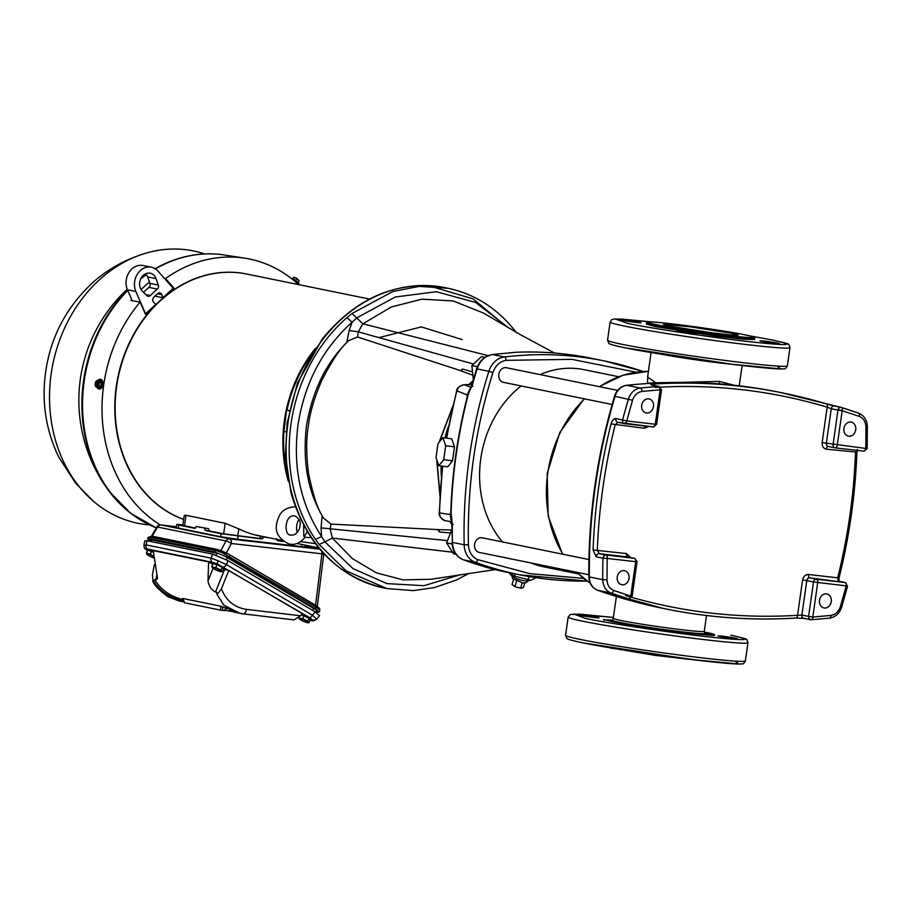 <?xml version="1.0" encoding="UTF-8"?>
<svg xmlns="http://www.w3.org/2000/svg" width="913" height="913" viewBox="0 0 913 913"><rect width="100%" height="100%" fill="white"/><g stroke="black" fill="none" stroke-linecap="round" stroke-linejoin="round"><path stroke-width="1.37" d="M747.964 642.695A90.821 3.641 8.1 0 1 683.769 637.08A90.821 3.641 8.1 0 1 583.145 621.297A90.821 3.641 8.1 0 1 568.148 617.108L570.248 614.495L579.515 614.152L613.399 617.416L573.741 614.05L586.1 618.558C606.723 623.043 672.767 632.971 706.525 636.658C747.142 641.052 755.256 640.561 730.868 635.186L731.051 635.22C754.195 640.561 743.365 638.735 746.994 639.899L747.964 642.695L745.373 660.886C744.141 663.352 742.954 664.333 741.79 663.865C739.758 664.253 732.511 664.219 702.759 660.886C664.641 656.55 607.202 647.899 582.471 642.775C566.049 639.294 567.532 638.746 566.836 638.381L565.558 635.3A90.821 3.641 8.1 0 0 580.554 639.488A90.821 3.641 8.1 0 0 681.189 655.272A90.821 3.641 8.1 0 0 745.373 660.886M612.292 620.178A54.654 2.191 8.1 0 0 604.885 619.938M705.418 634.09L706.742 634.912M612.977 620.749L611.151 620.772L612.235 620.224A46.746 1.872 8.1 0 0 635.288 625.211A46.746 1.872 8.1 0 0 683.175 631.979A46.746 1.872 8.1 0 0 704.745 633.382L704.288 631.328A45.97 1.849 8.1 0 1 683.05 629.879A45.97 1.849 8.1 0 1 620.851 620.498A45.97 1.849 8.1 0 1 613.262 618.375L616.378 596.474M597.228 617.371C604.543 618.831 587.595 616.88 581.17 615.533C573.866 614.084 590.802 616.024 597.228 617.371L598.837 617.827M652.51 628.646C659.825 630.096 642.878 628.144 636.452 626.797C629.137 625.348 646.084 627.288 652.51 628.646L654.119 629.091M735.798 638.21C743.114 639.659 726.166 637.719 719.741 636.372C712.425 634.912 729.373 636.863 735.798 638.21L737.407 638.655M581.17 615.533L579.572 615.088M636.452 626.797L634.843 626.352M719.741 636.372L718.132 635.916M610.5 648.059L702.999 660.909M711.889 635.174A54.654 2.191 8.1 0 0 704.71 633.325M609.895 621.125L612.908 620.726M652.384 321.992L615.316 318.991L628.098 323.476C648.721 327.961 714.753 337.89 748.523 341.588C789.129 345.981 797.243 345.491 772.866 340.115L749.402 335.801M656.527 324.686L656.127 324.606C645.925 322.666 639.454 320.132 671.717 323.83C704.71 327.664 738.149 333.302 745.008 334.854L745.407 334.934C755.61 336.874 762.081 339.408 729.829 335.722C696.824 331.887 663.386 326.238 656.527 324.686M639.226 322.3C646.541 323.75 629.593 321.798 623.168 320.452C615.853 319.002 632.8 320.954 639.226 322.3L640.835 322.746M694.508 333.565C701.812 335.014 684.876 333.062 678.45 331.716C671.135 330.266 688.071 332.218 694.508 333.565L696.105 334.01M777.796 343.128C785.1 344.589 768.164 342.637 761.739 341.291C754.423 339.841 771.359 341.782 777.796 343.128L779.394 343.585M754.731 338.483L754.583 339.499L743.045 339.214L716.477 336.178L655.397 326.614L646.37 324.092L646.518 323.076A54.654 2.191 -171.9 0 0 655.135 325.519A54.654 2.191 -171.9 0 0 655.545 325.599A54.654 2.191 -171.9 0 0 716.1 335.105A54.654 2.191 -171.9 0 0 754.731 338.483C751.935 337.068 760.7 338.392 745.476 334.945C723.21 330.198 658.079 321.365 649.154 321.912L646.518 323.076M731.952 333.359L738.183 335.094L730.206 334.9L711.832 332.811L669.594 326.192L663.352 324.446L689.703 326.74L731.952 333.359M623.168 320.452L621.559 320.007M678.45 331.716L676.841 331.271M761.739 341.291L760.13 340.846M613.262 618.375L612.235 620.224A46.746 1.872 8.1 0 0 635.288 625.211A46.746 1.872 8.1 0 0 683.175 631.979A46.746 1.872 8.1 0 0 704.745 633.382L705.635 634.227L703.9 633.69M516.53 332.777C498.361 309.073 475.605 294.248 448.272 288.314L419.227 286.408L392.875 291.498L352.019 313.501L346.963 317.656A153.236 127.078 101.5 0 0 291.007 423.883A153.236 127.078 101.5 0 0 315.419 539.343L321.616 536.547L321.056 527.885L322.129 515.685C307.715 491.011 302.477 461.088 306.437 425.903C312.463 390.958 325.907 363.169 346.769 342.558C340.207 348.378 331.841 361.091 321.65 380.675C314.106 398.422 309.667 413.566 308.343 426.131C306.106 438.674 306.152 454.332 308.491 473.117C312.805 494.195 317.347 508.381 322.129 515.685L323.362 517.899L330.928 524.096L439.301 529.654L439.279 531.925L450.326 532.975M841.307 407.438A3.07 1.712 107.3 0 1 841.398 407.46L841.398 407.46A3.07 1.712 107.3 0 1 842.174 410.724L837.963 410.097A3.07 2.545 -78.5 0 1 841.307 407.438A715.084 593.051 -78.5 0 1 858.482 413.133A3.07 1.7 -70.6 0 1 858.608 413.167A3.07 1.7 -70.6 0 1 859.27 416.396C863.447 418.165 865.672 421.726 865.958 427.079L865.775 448.443L867.133 448.534L863.744 451.148A3.07 1.712 -83.4 0 0 865.775 448.443L826.356 443.17A3.07 2.545 101.5 0 0 828.445 446.491L834.802 447.781M630.792 596.121L613.696 590.46C609.519 588.691 607.282 585.13 606.997 579.778L607.191 558.414L635.699 561.689L630.792 596.121A3.07 1.712 -83.4 0 1 629.993 598.175A3.07 1.712 96.6 0 1 628.76 598.825A3.07 1.712 96.6 0 1 628.68 598.814A3.07 2.545 -78.5 0 1 628.292 598.734A3.07 1.712 -72.7 0 0 630.792 596.121L632.15 596.212L637.046 561.769L634.626 558.345A3.07 2.545 -78.5 0 0 634.444 558.311L605.947 555.036A3.07 1.712 96.6 0 1 607.191 558.414L602.945 558.197L603.892 555.857L605.947 555.036L599.236 553.666L597.319 550.219C598.905 507.948 604.851 466.178 615.157 424.91L617.93 422.297L624.287 423.598M617.93 422.297A3.07 2.545 -78.5 0 1 615.921 418.565L626.752 420.973A3.07 1.712 96.6 0 1 624.72 423.678L624.72 423.678A3.07 1.712 96.6 0 1 624.64 423.666A3.07 2.545 -78.5 0 1 622.632 419.934A510.778 423.609 -78.5 0 1 628.464 399.084A15.327 12.714 -78.5 0 1 640.298 388.059A3.07 1.655 83.9 0 1 642.022 391.426L660.156 389.805A3.07 1.666 -94.1 0 0 658.513 386.427A3.07 2.545 -78.5 0 1 659.095 386.461L652.236 385.069M835.327 447.872L863.664 451.136A3.07 1.712 -83.4 0 0 863.744 451.148L835.247 447.872A3.07 1.712 96.6 0 1 835.155 447.861A3.07 2.545 -78.5 0 1 833.067 444.54L837.963 410.097L831.252 408.727L826.356 443.17L822.145 442.531C821.951 446.229 823.343 448.443 826.333 449.173A3.07 1.712 96.6 0 1 828.331 446.468M847.504 586.306L846.214 585.872A3.07 1.712 -83.4 0 0 844.97 582.505A3.07 2.545 -78.5 0 1 845.312 582.574A3.07 1.712 -74 0 1 845.381 582.585L847.504 586.306L841.672 607.134L840.417 606.597C838.636 611.71 835.486 614.654 830.944 615.419L812.81 617.04A3.07 1.666 85.9 0 1 811.349 619.756L811.349 619.756A3.07 1.666 85.9 0 1 811.098 619.744L829.597 618.124A3.07 1.655 -96.1 0 0 830.944 615.419M506.795 326.843L473.014 298.859L430.08 286.18M322.392 338.814L297.478 383.072L287.104 423.039L285.404 455.233L290.996 492.883C306.46 544.856 337.376 576.537 383.734 587.926A153.236 127.078 101.5 0 1 287.937 423.255A153.236 127.078 101.5 0 1 444.928 287.629C397.806 279.971 356.96 297.033 322.392 338.814M647.614 377.023L655.796 382.809M647.534 383.312L647.751 376.042M588.931 559.543L482.258 537.814A7.452 6.186 101.5 0 0 474.612 544.41A7.452 6.186 101.5 0 0 479.279 552.422L588.817 574.745M617.622 390.399L506.464 367.745A7.452 6.186 101.5 0 0 498.818 374.341A7.452 6.186 101.5 0 0 503.485 382.353L612.121 404.493M618.649 376.727L583.864 369.639A100.624 83.448 101.5 0 0 540.097 374.604M521.14 385.959A100.624 83.448 101.5 0 0 480.774 458.691A100.624 83.448 101.5 0 0 502.458 541.923M617.234 577.027A7.156 5.935 101.5 0 0 621.707 584.708A7.156 5.935 101.5 0 0 629.034 578.374A7.156 5.935 101.5 0 0 624.56 570.693A7.156 5.935 101.5 0 0 617.234 577.027M641.691 405.235A7.156 5.935 101.5 0 0 646.164 412.916A7.156 5.935 101.5 0 0 653.491 406.593A7.156 5.935 101.5 0 0 649.017 398.901A7.156 5.935 101.5 0 0 641.691 405.235M843.932 428.471A7.156 5.935 101.5 0 0 848.394 436.152A7.156 5.935 101.5 0 0 855.721 429.829A7.156 5.935 101.5 0 0 851.258 422.137A7.156 5.935 101.5 0 0 843.932 428.471M819.475 600.263A7.156 5.935 101.5 0 0 823.948 607.944A7.156 5.935 101.5 0 0 831.275 601.621A7.156 5.935 101.5 0 0 826.801 593.929A7.156 5.935 101.5 0 0 819.475 600.263M472.911 381.12L469.453 384.499M452.654 406.981L439.473 441.824M509.945 574.015L512.376 576.263A8.925 2.26 16.7 0 0 524.655 580.782A8.925 2.26 16.7 0 0 527.554 580.805L530.818 580.269L534.687 578.511L534.972 577.541M508.587 572.554L514.464 576.183L530.818 580.269M511.828 575.749L512.558 578.614L522.932 582.973L526.105 582.665L528.296 580.679M315.419 539.343L319.139 544.502L346.107 570.842L386.827 588.554L413.292 590.608L434.394 587.607L456.614 579.915L469.065 573.353M472.329 371.796L462.457 369.023L461.499 370.952L357.554 336.988L348.583 340.697L346.769 342.558L349.143 330.506L352.11 322.243L356.789 317.861L395.272 297.01L436.311 291.715L475.593 302.454L508.883 328.052M352.019 313.501L362.86 323.807L391.38 306.962L422.034 299.156L453.225 300.97L483.319 312.976L520.638 334.797L554.476 353.034M489.265 355.933L362.86 323.807L358.284 331.853L473.505 364.036M513.483 579.675L512.045 584.503L514.943 586.648L520.615 588.2L523.377 587.618L524.735 583.053M520.615 588.2L522.202 582.882M516.553 581.296L514.943 586.648M484.986 357.325L481.505 356.618L471.838 365.577L473.345 379.637M477.396 366.706L471.838 365.577M451.798 529.654L446.605 542.881L453.453 553.735L455.952 554.248M446.605 542.881L452.049 544M856.953 449.767L855.504 452.528C853.929 494.8 847.983 536.57 837.678 577.838L838.26 581.136A3.07 2.545 -78.5 0 1 838.431 581.159L845.381 582.585A3.07 1.712 -74 0 1 846.271 583.681A3.07 1.712 106 0 1 846.214 585.872L813.506 581.969A3.07 2.545 -78.5 0 1 816.462 579.23L809.751 577.861A3.07 2.545 101.5 0 0 806.795 580.6L813.506 581.969L808.598 616.412L812.81 617.04L817.706 582.597A3.07 1.712 -83.4 0 0 816.462 579.23L844.97 582.505L809.751 577.861A3.07 1.712 -83.4 0 1 808.507 574.482C805.403 574.517 803.429 576.343 802.584 579.972L806.795 580.6L801.888 615.042L797.551 615.328C738.811 618.854 681.509 612.269 625.645 595.584M656.607 424.34L661.514 389.897L660.156 389.805L655.249 424.248L656.607 424.34L653.229 426.953A3.07 1.712 96.6 0 1 653.149 426.942L624.8 423.689M624.298 423.598A3.07 1.712 106 0 0 625.713 422.97A3.07 1.712 -74 0 0 626.752 420.973L655.249 424.248A3.07 1.712 96.6 0 1 653.229 426.953L617.747 422.274M628.098 557.021A3.07 2.545 101.5 0 0 627.733 556.941L634.444 558.311A3.07 1.712 -83.4 0 1 635.505 559.441A3.07 1.712 -83.4 0 1 635.699 561.689L637.046 561.769M443.707 459.718L438.845 465.698L435.98 457.675L437.978 443.672L442.839 437.692L445.704 445.715L443.707 459.718L452.494 460.837L447.781 466.84L438.845 465.698M811.098 619.744L809.158 618.82L808.598 616.412L801.888 615.042A3.07 2.545 -78.5 0 0 803.805 618.341L796.056 618.055A3.07 1.666 -93.5 0 0 797.551 615.328L802.584 579.972M837.678 577.838L808.507 574.482M857.638 449.573L856.896 452.3C855.298 494.789 849.33 536.764 838.967 578.237L839.001 581.467M856.394 452.095L826.333 449.173M655.272 387.42C714.012 383.894 771.314 390.479 827.178 407.164L831.252 408.727A3.07 2.545 -78.5 0 1 834.391 406.011L834.391 406.011A3.07 2.545 -78.5 0 1 834.596 406.068L826.299 403.866A715.084 593.051 101.5 0 0 783.171 393.035A715.084 593.051 101.5 0 0 653.651 384.031L655.009 385.64M615.921 418.565C613.741 418.565 612.109 420.345 611.025 423.906A510.778 423.609 101.5 0 0 593.085 549.968L626.489 553.575A3.07 1.712 -83.4 0 0 627.733 556.941L599.236 553.666A3.07 2.545 -78.5 0 0 596.235 556.827L593.085 549.968M648.607 426.428L644.327 428.265L611.025 423.906M463.131 559.692A3.07 1.7 -69.9 0 0 463.279 559.76A3.07 1.7 -69.9 0 0 463.416 559.806A449.481 372.778 101.5 0 0 477.408 564.542L477.225 564.485M492.016 354.655A3.07 1.655 83.2 0 1 492.335 354.552C484.712 355.91 479.462 360.692 476.597 368.886L477.122 368.932A449.481 372.778 101.5 0 0 472.089 385.925C469.248 391.289 467.753 394.987 467.593 397.018A449.481 372.778 101.5 0 0 451.113 512.798L452.323 524.804L453.213 524.279M472.089 385.925L472.843 386.347M515.754 352.258C541.249 351.208 566.391 353.205 591.179 358.25A449.481 372.778 101.5 0 0 515.902 352.281L506.989 353.171M517.854 352.201A449.379 372.687 101.5 0 0 515.902 352.281L515.617 352.281M468.209 392.579L467.045 396.151L469.236 390.844M467.045 396.151L467.194 397.144C457.55 435.124 452.072 473.585 450.782 512.524L450.406 516.632L451.821 524.587L452.437 542.402A20.428 16.948 101.5 0 0 463.416 559.806L475.159 562.191A449.481 372.778 101.5 0 0 519.805 574.836A449.481 372.778 101.5 0 0 587.013 581.045M452.494 460.837L454.48 446.834L451.764 438.833L442.839 437.692M454.48 446.834L445.704 445.715M450.839 518.493L450.371 513.334M477.408 564.542L485.077 566.882M515.149 573.889L514.464 576.183M529.061 576.582L528.056 579.926M467.125 394.884L456.911 390.901A440.18 365.063 101.5 0 0 446.719 438.183M471.062 387.34L464.375 384.761C460.472 385.172 457.984 387.226 456.911 390.901L456.626 390.89C456.626 388.31 459.079 386.256 463.998 384.727L463.507 384.829M442.759 466.201A440.18 365.063 101.5 0 0 439.541 512.946L450.098 514.51M444.779 520.627L444.916 520.672C440.374 517.831 438.502 515.183 439.29 512.752L439.541 512.946C439.632 516.815 441.458 519.394 445.03 520.695L451.581 521.7M438.891 529.78L439.279 531.925L438.069 529.939M436.973 460.437L440.02 494.994M450.919 522.35L451.809 523.845M473.082 380.516L468.997 384.521M452.894 405.954L439.062 442.326M436.711 459.718L439.952 496.044M450.474 522.225L451.821 524.507M460.757 370.461L462.457 369.023L461.499 370.952M451.456 529.939L439.301 529.654M461.852 371.226L472.592 375.106M447.45 540.61L321.056 527.885M349.143 330.506L358.284 331.853L357.554 336.988M330.928 524.096L330.198 529.232L332.366 538.054L324.914 541.866L321.616 536.547C300.525 504.353 292.651 467.148 298.015 424.933C304.645 382.867 322.677 348.64 352.11 322.243L346.963 317.656M460.631 574.631L423.963 585.69L386.975 583.612L352.943 568.559L324.914 541.866L319.139 544.502M454.754 552.456L332.366 538.054L352.475 558.676L376.498 572.885L403.124 579.892L430.936 579.264L495.245 569.609M622.004 597.456A3.07 2.545 -78.5 0 1 621.582 597.364L623.18 598.198A715.084 593.051 101.5 0 0 666.307 609.028A715.084 593.051 101.5 0 0 795.816 618.033A3.07 1.666 -93.5 0 0 796.056 618.055C752.186 620.703 708.933 617.702 666.307 609.028L662.952 608.355A715.084 593.051 101.5 0 1 597.695 590.3A3.07 1.7 109.4 0 1 597.57 590.266A3.07 1.7 109.4 0 1 597.433 590.209M624.207 597.912A3.07 1.712 106.7 0 1 623.18 598.198M795.816 618.033L804.387 618.375A3.07 2.545 -78.5 0 1 803.805 618.341L810.516 619.699M822.145 442.531L827.178 407.164A3.07 1.712 -73.3 0 0 826.379 403.888L826.379 403.888A3.07 1.712 -73.3 0 0 826.299 403.866M653.651 384.031C650.718 384.27 650.102 384.613 651.802 385.058A3.07 2.545 -78.5 0 1 652.384 385.092M531.058 562.979A100.624 83.448 101.5 0 0 543.68 566.825L578.465 573.912M604.532 434.04L604.942 432.248M680.128 382.399L719.318 381.383L734.143 385.252M308.058 622.78L308.993 622.7L307.784 621.194L302.648 618.603L300.503 618.466A5.113 0.776 24.8 0 1 305.033 620.315A5.113 0.776 24.8 0 1 308.206 622.358A5.113 0.776 24.8 0 1 308.115 622.769A5.113 0.776 24.8 0 1 308.058 622.78A5.113 0.776 24.8 0 1 306.848 622.575A5.113 0.776 24.8 0 1 302.317 620.737A5.113 0.776 24.8 0 1 299.144 618.683A5.113 0.776 24.8 0 1 299.122 618.649A5.113 0.776 24.8 0 1 300.503 618.466L298.734 617.519L299.122 618.649M301.393 614.826A4.599 0.708 24.8 0 1 306.175 616.458A4.599 0.708 24.8 0 1 309.541 618.786L309.484 618.9M308.993 622.7L310.294 619.904L309.085 618.398L303.949 615.807L302.648 618.603M307.784 621.194L309.085 618.398M301.222 615.054L303.949 615.807M183.661 519.394A126.975 105.303 -78.5 0 1 118.861 374.33A126.975 105.303 -78.5 0 1 239.252 272.85A126.975 105.303 -78.5 0 1 246.738 274.037A126.975 105.303 101.5 0 0 239.252 272.85A126.975 105.303 101.5 0 0 118.861 374.33A126.975 105.303 101.5 0 0 183.661 519.394M99.083 380.333L99.437 380.869L98.079 381.006L99.437 382.421L101.4 382.615L99.859 380.356L98.593 380.767M99.437 382.421L98.901 386.119L100.864 386.393L98.73 387.831L100.784 386.336L101.309 382.638L99.802 380.424M96.687 380.778L97.44 380.561L96.504 387.089L95.854 386.656L96.687 380.778A3.23 1.803 96.6 0 0 95.203 383.506A3.23 1.803 96.6 0 0 95.854 386.656M98.284 380.732L97.223 386.998L98.901 386.119M95.865 386.713L95.876 381.691L96.721 380.732M98.593 380.698L97.44 380.561M97.143 387.158L96.504 387.089M98.033 387.751L98.741 387.831M100.59 379.397A4.85 2.705 96.6 0 1 100.715 379.409A4.85 2.705 96.6 0 1 100.852 379.431A4.85 2.705 96.6 0 1 102.838 384.658A4.85 2.705 96.6 0 1 99.608 389.052A4.85 2.705 96.6 0 1 99.483 389.029M97.748 380.595A4.85 2.705 96.6 0 1 99.871 379.306A4.85 2.705 96.6 0 1 100.008 379.329A4.85 2.705 96.6 0 1 101.994 384.556A4.85 2.705 96.6 0 1 98.764 388.949A4.85 2.705 96.6 0 1 98.638 388.927A4.85 2.705 96.6 0 1 96.961 387.135M310.158 620.201L311.641 620.509A3.572 2.967 -78.5 0 1 310.877 620.212L312.383 619.824L309.347 617.508L217.488 564.029L212.364 562.294L147.529 549.078A3.572 2.967 -78.5 0 1 146.194 544.924L211.029 558.14L218.173 560.822L226.413 564.645L312.497 615.248L316.685 619.219M143.912 545.335L144.756 540.918L146.993 540.758L212.626 554.134L228.022 560.639L315.179 611.893L319.516 615.67L316.697 619.208C314.072 620.851 312.394 621.285 311.641 620.509M144.014 545.712L146.194 544.924L146.993 540.758M212.364 562.294A3.572 2.967 -78.5 0 1 211.029 558.14L212.626 554.134M223.263 566.905A3.572 1.917 -59.5 0 0 226.413 564.645L228.022 560.639M309.347 617.508A3.572 1.917 -59.5 0 0 312.497 615.248L315.179 611.893M154.354 564.668L152.425 574.791L153.03 581.524L154.776 579.641C160.323 589.125 169.122 595.63 181.173 599.156L183.057 599.647M183.833 601.336L180.454 600.492L181.173 599.156M217.191 593.427L216.632 592.24L217.123 594.591L221.403 588.839L228.798 570.442L302.317 613.662L300.628 615.796L294.043 619.893L243.166 613.867M223.206 569.233L224.53 569.575L215.514 592.012L216.632 592.24L217.18 593.724M168.563 596.942A6.129 3.298 120.5 0 1 167.992 596.725C159.033 590.095 153.966 584.913 152.802 581.193L162.845 592.811L168.563 596.942L178.708 600.88L184.129 601.975M223.902 605.251L233.899 612.052L243.018 613.856A6.129 3.104 -83.3 0 1 242.881 613.833L239.971 613.365L223.902 605.251L217.123 594.591M221.403 588.839C226.116 600.731 234.515 607.579 246.601 609.405A6.129 3.104 -83.3 0 1 243.018 613.856L294.043 619.893M215.514 592.012C211.599 590.209 209.088 586.511 207.981 580.908L213.06 568.274M207.981 580.908L208.621 561.906L153.247 550.619L157.561 578.774L155.883 579.869L156.956 574.254M220.706 606.198L182.726 598.46L184.734 602.831L220.661 610.146L220.706 606.198L222.601 606.928L222.567 610.432L220.661 610.146M232.587 611.584L224.872 610.226M222.567 610.432L224.267 610.557L226.173 608.389L222.601 606.928M208.621 561.906L212.797 564.36M162.845 592.811L183.193 601.793M224.53 569.575L228.798 570.442M154.776 579.641L155.883 579.869M221.163 571.686L222.11 571.618L220.9 570.111L215.765 567.521L213.608 567.384A5.113 0.776 24.8 0 1 218.139 569.221A5.113 0.776 24.8 0 1 221.311 571.276A5.113 0.776 24.8 0 1 221.231 571.686A5.113 0.776 24.8 0 1 221.163 571.686A5.113 0.776 24.8 0 1 219.953 571.492A5.113 0.776 24.8 0 1 215.422 569.644A5.113 0.776 24.8 0 1 212.25 567.601A5.113 0.776 24.8 0 1 212.227 567.566A5.113 0.776 24.8 0 1 213.608 567.384L211.839 566.437L212.227 567.566M214.304 563.96A4.599 0.708 24.8 0 1 214.304 563.846A4.599 0.708 24.8 0 1 214.475 563.755A4.599 0.708 24.8 0 1 219.246 565.352A4.599 0.708 24.8 0 1 222.646 567.703L222.589 567.818M222.11 571.618L223.4 568.822L222.19 567.315L217.054 564.725L215.765 567.521M220.9 570.111L222.19 567.315M211.839 566.437L213.128 563.641L217.054 564.725M304.474 537.084L303.801 536.148L303.641 524.096M303.801 536.148A10.214 5.843 -83.5 0 0 307.259 531.571M305.227 537.186L308.446 537.552A10.214 5.843 -83.5 0 0 310.728 537.049M298.973 519.326A10.214 5.843 -83.5 0 0 296.782 525.432A10.214 5.843 -83.5 0 0 297.273 532.416M300.183 524.359L299.647 528.056C297.786 532.895 295.059 535.246 291.452 535.086L291.03 535.018C283.578 536.193 284.479 514.247 294.443 515.925L294.865 515.993C298.791 518.128 300.56 520.924 300.183 524.359M299.213 280.668L295.082 277.449L293.621 278.796L292.776 278.625L293.724 277.175L292.571 278.819M294.134 278.02L293.735 277.198M296.645 278.75L296.132 277.974L297.547 278.91L296.645 278.75L295.55 280.417M299.065 280.907L298.049 282.437M298.334 284.434A4.85 1.187 -146.6 0 0 293.963 280.599M246.567 274.003A126.975 105.303 101.5 0 0 246.396 273.968A126.975 105.303 101.5 0 0 238.921 272.782A126.975 105.303 101.5 0 0 162.103 298.825L173.858 287.937L165.515 278.533A142.245 117.971 -78.5 0 1 241.066 257.671A142.245 117.971 -78.5 0 1 244.935 258.196A142.245 117.971 -78.5 0 1 298.505 284.594L298.882 284.034A4.85 1.187 -146.6 0 0 296.542 281.124A4.85 1.187 -146.6 0 0 291.704 278.568A4.85 1.187 -146.6 0 0 291.373 278.511M208.381 528.73L209.282 530.921L205.288 530.453L204.501 528.285L208.392 528.661L196.204 526.527L208.392 528.661M196.204 526.527L194.846 528.319M194.789 528.319L178.868 525.078L178.286 528.079L176.255 527.509L176.825 524.507L178.868 525.078C175.433 524.313 176.574 524.245 182.292 524.872L182.874 524.929M283.452 541.455L277.906 540.816L276.468 538.659M263.937 537.221L262.02 538.99L259.36 538.453L261.369 536.696L268.787 537.711M321.821 551.463A4.291 2.431 96.5 0 1 321.924 553.826L231.366 543.486A4.291 0.981 -152 0 0 226.002 540.987L157.572 527.041A4.291 0.73 -149.8 0 0 156.808 527.041A4.291 4.291 0 0 1 161.019 524.941A4.291 2.351 96.6 0 1 161.122 524.952A4.291 3.561 101.5 0 0 157.572 527.041L152.22 536.228A2.043 1.689 101.5 0 0 150.405 537.198L148.488 537.654M323.807 553.632A4.291 4.291 0 0 1 323.773 554.008L321.924 553.826L315.567 605.251A2.043 1.096 120.5 0 1 315.727 607.077L222.133 552.662L215.388 550.436L150.405 537.198L149.515 538.647L147.495 538.716L149.778 541.101M160.722 524.941A4.291 2.351 96.6 0 1 161.019 524.941L176.403 526.721L161.122 524.952L229.562 538.898A4.291 2.431 96.5 0 1 231.366 543.486L226.344 552.947M229.654 554.773L315.384 605.171A2.043 1.096 120.5 0 1 315.567 605.251L319.561 608.469A2.043 1.974 150.4 0 1 319.71 610.021L315.727 607.077L315.202 608.686L228.912 557.957L214.646 551.92L149.515 538.647M223.137 551.498L217.203 549.466A2.043 1.689 101.5 0 1 217.636 549.637L229.311 554.568A2.043 1.096 120.5 0 1 229.494 554.636L229.494 554.636A2.043 1.096 120.5 0 1 229.654 556.474L228.912 557.957M152.665 536.399A2.043 1.689 101.5 0 0 152.22 536.228L217.203 549.466A2.043 1.689 101.5 0 0 215.388 550.436L214.646 551.92M319.561 608.469L319.71 610.021M316.103 611.995L319.253 612.109L315.202 608.686M315.944 612.349L316.594 610.934A8.171 1.244 -155.2 0 0 313.65 608.423L227.269 557.638A8.171 1.244 -155.2 0 0 216.849 553.232L151.752 539.96A8.171 1.244 -155.2 0 0 150.28 540.028L149.686 541.306M205.288 530.453L221.151 533.694L262.02 538.99M238.11 536.239L237.642 539.275L220.695 536.73L221.151 533.694M304.965 546.408C308.389 547.161 307.247 547.229 301.53 546.613L301.735 544.422M266.208 537.186L263.948 537.152M237.642 539.275L301.53 546.613M178.286 528.079L220.695 536.73M288.36 481.379A127.021 105.349 -78.5 0 1 284.388 420.608A127.021 105.349 -78.5 0 1 315.464 348.367M289.295 410.656L286.602 409.869L283.932 431.712A127.181 105.474 101.5 0 0 287.127 474.075M286.602 409.869L289.261 410.827M283.509 431.666L286.066 431.781M300.571 541.649L314.974 543.555M283.932 431.712L286.066 431.826M311.47 354.598A127.181 105.474 101.5 0 0 287.036 409.914M259.497 538.453L223.651 533.843L209.18 530.887L223.651 533.843L259.475 538.453M184.506 525.865L195.428 528.091L182.805 525.386L184.506 525.865L186.012 515.309L225.157 523.286L238.784 528.867A127.181 105.474 101.5 0 0 260.057 536.136A127.181 105.474 101.5 0 0 265.934 537.129M277.153 540.485L283.076 541.169L277.141 540.485M182.805 525.386L184.221 515.491L186.012 515.309M153.395 557.786A5.113 0.776 24.8 0 1 149.994 556.314A5.113 0.776 24.8 0 1 146.822 554.259A5.113 0.776 24.8 0 1 146.788 554.225A5.113 0.776 24.8 0 1 148.18 554.054A5.113 0.776 24.8 0 1 152.699 555.891A5.113 0.776 24.8 0 1 153.281 556.188M153.281 556.154L150.325 554.18L146.4 553.095L146.788 554.225M148.865 550.63A4.599 0.708 24.8 0 1 148.865 550.505A4.599 0.708 24.8 0 1 149.036 550.413A4.599 0.708 24.8 0 1 153.213 551.737M150.325 554.18L151.615 551.384L153.201 552.182M146.4 553.095L147.701 550.299L151.615 551.384M162.103 298.825A126.975 105.303 101.5 0 0 157.184 303.378A126.975 105.303 101.5 0 0 115.86 425.447A126.975 105.303 101.5 0 0 183.65 519.451M154.982 296.12L162.936 297.741L173.185 288.246L157.915 271.058A16.343 13.558 101.5 0 0 151.387 267.212A16.343 13.558 101.5 0 0 150.428 267.064A16.343 13.558 101.5 0 0 137.155 274.505A16.343 13.558 101.5 0 0 135.866 291.475L145.555 313.832L155.792 304.349L153.635 302.237A3.264 2.716 -78.5 0 1 153.841 297.204A134.337 111.409 -78.5 0 1 157.766 293.575A3.264 2.716 -78.5 0 1 161.818 294.659L157.527 293.781M131.677 299.475A141.8 117.594 -78.5 0 0 130.799 300.514L140.134 302.043L145.429 314.266L157.184 303.378M172.694 287.698L173.858 287.937M162.936 297.741L161.818 294.659M149.949 283.35L158.337 285.061L156.02 278.648A10.214 8.468 101.5 0 0 150.166 273.215A10.214 8.468 101.5 0 0 149.561 273.124A10.214 8.468 101.5 0 0 140.431 279.492A10.214 8.468 101.5 0 0 142.405 291.258L146.902 295.652A3.264 2.716 -78.5 0 0 150.394 295.515A138.422 114.798 101.5 0 1 157.31 289.101L148.922 287.39A3.264 2.716 101.5 0 0 149.949 283.35L147.632 276.936A10.214 8.468 101.5 0 0 145.692 273.74M158.337 285.061A3.264 2.716 -78.5 0 1 157.31 289.101M148.922 287.39A138.422 114.798 101.5 0 0 143.512 292.331M151.387 267.212L142.999 265.5A16.343 13.558 101.5 0 0 142.04 265.352A16.343 13.558 101.5 0 0 128.767 272.804A16.343 13.558 101.5 0 0 127.478 289.775L132.225 300.742M141.059 289.547A141.8 117.594 -78.5 0 1 149.492 282.083M165.515 278.533L164.374 278.339M160.277 524.918A142.245 117.971 -78.5 0 1 140.134 302.043M204.695 253.94A138.97 115.255 101.5 0 0 143.729 253.825A138.97 115.255 101.5 0 0 51.162 373.965A138.97 115.255 101.5 0 0 93.32 501.169A138.97 115.255 101.5 0 0 149.481 524.929M582.654 642.809L690.068 659.357L738.685 663.968L735.079 661.115M613.08 619.048L611.516 621.479C618.763 623.123 654.484 629.148 689.657 633.223C723.998 637.137 716.454 634.341 705.452 632.264L704.265 632.036M607.556 340.218L608.834 343.311C609.519 343.665 608.047 344.212 624.469 347.705C649.2 352.829 706.639 361.468 744.757 365.805C774.509 369.137 781.756 369.172 783.776 368.784C784.94 369.263 786.139 368.27 787.371 365.816A90.821 3.641 -171.9 0 1 723.176 360.201A90.821 3.641 -171.9 0 1 622.552 344.406A90.821 3.641 -171.9 0 1 607.556 340.218L610.135 322.027A90.821 3.641 -171.9 0 0 625.131 326.215A90.821 3.641 -171.9 0 0 725.767 342.01A90.821 3.641 -171.9 0 0 789.962 347.625L788.992 344.817C785.351 343.653 796.182 345.479 773.049 340.138L749.345 335.79M624.64 347.727L732.066 364.276L780.683 368.898L777.077 366.033M731.393 364.196A45.97 1.849 -171.9 0 1 722.525 363.271A45.97 1.849 -171.9 0 1 661.754 354.29M648.424 371.34A113.395 94.039 101.5 0 0 599.59 386.724M584.571 398.878A113.395 94.039 101.5 0 0 547.754 473.276A113.395 94.039 101.5 0 0 562.944 554.248M577.062 572.348A113.395 94.039 101.5 0 0 590.186 583.179M379.443 337.49L421.35 326.911L462.183 339.579M448.671 425.812A102.21 84.772 101.5 0 0 444.893 437.955M828.262 446.457L835.247 447.872A3.07 1.712 96.6 0 0 836.468 447.21A3.07 1.712 96.6 0 0 837.267 445.167L842.174 410.724L838.066 409.629M865.775 448.443L867.133 448.534M613.696 590.46A3.07 1.7 109.4 0 1 611.117 593.039A15.327 12.714 -78.5 0 1 602.763 579.687A510.778 423.609 -78.5 0 1 602.945 558.197L596.235 556.827M630.552 557.512L626.489 553.575M644.327 428.265A3.07 1.712 96.6 0 1 645.274 426.04M846.214 585.872L840.417 606.597M829.312 618.112A3.07 1.655 -96.1 0 0 829.597 618.124C835.532 617.12 839.549 613.456 841.672 607.134M867.156 448.18L867.35 426.702L865.958 427.079M626.752 420.973L632.549 400.248C634.33 395.135 637.479 392.202 642.022 391.426M632.549 400.248L615.042 396.345A510.778 423.609 101.5 0 0 589.33 576.959L602.763 579.687L606.997 579.778M452.323 524.804A449.481 372.778 101.5 0 0 452.437 542.402L464.181 544.799A20.428 16.948 101.5 0 0 475.159 562.191A3.07 1.7 -69.9 0 0 477.761 559.623C472.021 557.124 468.905 552.194 468.426 544.833C467.182 486.321 475.353 428.882 492.94 372.538C495.474 365.52 499.868 361.445 506.122 360.338L571.949 359.357L636.144 372.207M515.777 352.258L492.335 354.552A3.07 1.655 83.2 0 1 492.632 354.564A20.428 16.948 101.5 0 0 477.122 368.932L488.866 371.317A449.481 372.778 101.5 0 0 464.181 544.799L468.426 544.833M507.491 353.137A449.481 372.778 101.5 0 0 492.632 354.564L504.375 356.96A20.428 16.948 101.5 0 0 488.866 371.317L492.94 372.538M485.339 567.03A449.481 372.778 101.5 0 0 506.612 572.154L485.294 567.019L463.279 559.76C456.203 556.679 452.426 550.813 451.935 542.162M471.975 384.407A16.343 13.558 101.5 0 1 471.062 384.476A5.113 2.796 -92.4 0 0 470.686 384.453L463.998 384.727L471.907 384.658M472.01 384.305L470.686 384.453A5.113 2.796 -92.4 0 0 470.309 384.51M441.116 465.984A102.21 84.772 101.5 0 0 441.401 476.643M347.705 340.595L348.583 340.697M322.494 517.797L323.362 517.899M621.582 597.364L628.292 598.734A715.084 593.051 -78.5 0 1 611.117 593.039L597.695 590.3A15.327 12.714 101.5 0 1 589.33 576.959L588.839 576.731C588.36 515.548 596.919 455.404 614.517 396.299C616.629 389.977 620.657 386.313 626.592 385.309A3.07 1.655 83.9 0 1 626.877 385.32A15.327 12.714 101.5 0 0 615.042 396.345L614.517 396.299M621.422 597.33L628.76 598.825L632.15 596.212M842.174 410.724L859.27 416.396M834.596 406.068L840.896 407.346M626.272 385.4A3.07 1.655 83.9 0 1 626.592 385.309C678.405 379.774 729.476 382.125 779.816 392.35A715.084 593.051 101.5 0 0 626.877 385.32L640.298 388.059A715.084 593.051 -78.5 0 1 658.513 386.427L651.802 385.058M591.179 358.25L604.383 360.943L643.106 371.477A449.481 372.778 101.5 0 0 604.383 360.943A449.481 372.778 101.5 0 0 504.375 356.96A3.07 1.655 83.2 0 1 506.122 360.338M583.555 578.386L529.7 573.626L477.761 559.623M651.186 383.266L650.136 383.049A20.531 17.027 101.5 0 0 646.986 383.528M665.737 382.615A680.356 564.245 101.5 0 0 650.136 383.049A3.07 1.678 -92.5 0 0 649.908 383.026A3.07 1.678 -92.5 0 0 649.645 383.072M719.318 381.383A3.07 1.712 -83.4 0 0 719.627 383.905M101.4 382.615L100.864 386.393M98.09 381.063A3.23 1.803 96.6 0 1 98.741 384.225A3.23 1.803 96.6 0 1 97.257 386.941M147.529 549.078L146.023 549.466A3.572 3.458 150.4 0 1 144.391 548.028L144.391 548.028A3.572 3.458 150.4 0 1 144.391 548.017L143.923 545.312M217.488 564.029A3.572 0.742 -67.1 0 1 218.173 560.822M310.215 620.075L310.877 620.212M312.383 619.824A3.572 3.458 -29.6 0 0 316.64 618.717M180.34 601.131L180.454 600.492C168.312 596.942 159.307 590.357 153.452 580.736M246.601 609.405L300.628 615.796M229.46 611.162L229.471 609.987M146.023 549.466L147.472 550.779M297.284 278.739A3.23 0.787 -146.6 0 0 296.394 278.145M307.042 546.567L319.835 549.17L307.042 546.579M220.9 550.585L226.002 540.987A4.291 3.561 101.5 0 1 229.562 538.898L319.87 549.215M315.567 605.251L229.494 554.636L223.08 551.452L222.133 552.662M313.65 608.423L312.714 610.443M227.269 557.638L226.321 559.692M216.849 553.232L215.993 555.093M151.752 539.96L151.01 541.58M225.157 523.286L223.651 533.843M238.784 528.867L237.768 535.965M145.806 294.579L150.394 295.515M147.632 276.936L156.02 278.648M127.478 289.775L135.866 291.475M138.468 518.698A140.922 116.875 -78.5 0 1 109.366 491.582A140.922 116.875 -78.5 0 1 83.562 380.71A140.922 116.875 -78.5 0 1 127.569 289.98M154.742 268.936C175.912 256.861 197.859 252.056 220.592 254.487L224.495 255.024A141.275 117.172 101.5 0 0 220.661 254.499A141.275 117.172 101.5 0 0 155.427 268.901M146.434 274.642A141.275 117.172 101.5 0 0 140.67 278.922M127.774 290.471A141.275 117.172 101.5 0 0 156.328 527.885M141.116 278.043A140.922 116.875 -78.5 0 1 146.206 274.334M155.13 268.707A140.922 116.875 -78.5 0 1 192.129 255.366M703.067 660.921L654.678 655.306L606.164 647.123M604.258 620.269L603.413 619.471L611.699 621.502C640.127 627.916 724.488 637.514 713.43 635.128L712.402 635.653M568.148 617.108L565.558 635.3M652.441 322.004L621.513 319.071L613.696 319.059L611.562 319.79L610.135 322.027M787.371 365.816L789.962 347.625M648.424 371.329L623.168 375.175L599.236 386.656M584.16 398.798L559.795 432.477L547.195 473.562L548.154 516.176L562.579 554.18M576.799 572.291L590.243 583.293M867.35 426.702C867.065 420.048 864.155 415.529 858.608 413.167L841.101 407.381L779.816 392.35M651.095 352.544L647.602 377.046M448.021 288.268L444.928 287.629M386.827 588.554L383.734 587.926M627.916 556.976L634.626 558.345M661.514 389.897L659.095 386.461M476.597 368.886L471.565 385.868L468.175 392.658M439.29 512.752L442.497 466.166M446.434 438.149L456.626 390.89M506.612 572.154L519.805 574.836L587.036 581.067M662.952 608.355L597.57 590.266C592.035 587.904 589.125 583.384 588.839 576.731M646.484 383.563L666.844 382.581M706.536 615.51L704.288 631.328M742.121 365.497L739.222 385.822M369.48 299.053L246.396 273.968M318.774 547.891L296.976 543.452M282.231 540.45L254.271 534.756M98.033 380.847L97.143 387.112M98.764 388.949L99.608 389.052M99.871 379.306L100.715 379.409M182.509 598.471L184.483 602.763M226.447 608.435L224.518 610.626M226.367 608.515L227.736 608.788M178.708 600.88L167.992 596.725M144.391 548.028L147.438 550.859M295.481 506.783C281.136 507.696 279.184 515.491 277.016 521.974C274.391 531.743 278.454 539.092 289.216 544.034L290.414 544.216C295.641 545.015 300.617 542.607 305.353 537.015M323.773 554.008L317.302 606.335M151.547 536.114L156.808 527.041M152.22 536.228L148.431 537.198L147.495 538.716M319.801 610.42L319.253 612.109M307.133 545.529L306.996 546.978M127.249 289.238A151.695 151.695 0 0 0 109.366 491.582L130.696 513.311L156.317 527.897M224.495 255.024L244.935 258.196M146.16 274.277A151.695 151.695 0 0 0 141.367 277.609M143.729 253.825C125.412 259.6 109.069 268.605 94.69 280.85C67.117 305.718 50.774 336.098 45.65 371.979C41.496 401.982 45.867 430.365 58.774 457.128L75.425 482.931L93.32 501.169"/></g></svg>
